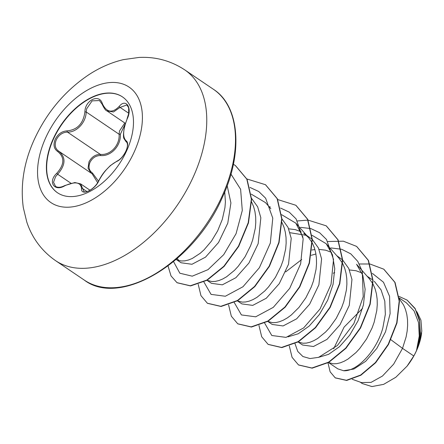 <?xml version="1.0" encoding="UTF-8"?>
<svg xmlns="http://www.w3.org/2000/svg" width="444" height="444" viewBox="0 0 444 444"><rect width="100%" height="100%" fill="white"/><g stroke="black" fill="none" stroke-linecap="round" stroke-linejoin="round"><path stroke-width="0.67" d="M57.609 192.846A57.909 35.059 124.1 0 1 53.574 138.811A57.909 35.059 124.1 0 1 122.533 96.942M53.308 138.633A57.909 35.059 124.1 0 1 122.4 96.853A57.909 35.059 124.1 0 1 126.568 150.971A57.909 35.059 124.1 0 1 57.476 192.752A57.909 35.059 124.1 0 1 53.308 138.633M56.743 173.327C64.502 164.574 64.824 157.304 57.698 151.526C53.891 148.818 53.064 144.733 55.223 139.272C58.009 133.96 61.994 131.158 67.166 130.869C77.45 129.798 83.361 123.465 84.898 111.877C84.971 100.1 99.534 93.279 102.364 103.68C106.616 112.537 112.204 113.481 119.125 106.505C126.002 97.73 132.662 108.158 127.123 118.986C122.855 130.125 122.533 137.401 126.168 140.809C128.216 142.319 128.127 145.776 125.907 151.182C123.199 156.549 120.135 159.979 116.717 161.466C109.946 164.918 104.04 171.24 99.001 180.447C95.294 189.771 80.736 196.575 81.535 188.622C80.786 182.118 75.191 181.174 64.763 185.797C54.268 192.124 47.591 181.718 56.743 173.327L57.665 174.242L55.583 176.657L53.546 182.284L55.556 186.413M99.478 100.555L92.124 100.86L86.68 108.758L86.197 111.966C86.025 122.444 76.612 132.556 67.416 132.084C62.582 132.312 58.874 134.876 56.299 139.782C54.318 144.822 55.112 148.612 58.675 151.154L58.652 151.143C66.078 157.22 65.74 164.918 57.665 174.242L70.851 183.172M91.014 173.049L88.056 168.248L88.961 161.899C91.575 156.982 95.36 154.468 100.311 154.357C110.262 155.616 120.008 145.232 119.092 134.238L119.497 130.974L124.786 122.982M125.103 124.115L120.368 134.255C121.123 145.793 110.889 156.693 100.494 155.544C95.893 155.594 92.391 157.87 89.982 162.365C88.184 167.027 89.011 170.585 92.474 173.038L98.496 181.202M177.328 258.425L178.66 260.484M176.179 259.429L181.113 262.77L191.963 264.274L205.544 257.12L218.537 242.496L227.783 223.143L230.913 202.958L227.184 185.703M176.196 259.413L178.438 260.417L181.491 260.989L184.865 260.856L188.495 260.006L192.308 258.452L200.172 253.319L204.068 249.806L211.411 241.17L217.654 230.83L222.3 219.43L224.93 207.692L225.408 201.931L224.742 191.925M352.192 379.265L361.416 382.562L371.062 382.389L382.473 376.035L393.634 364.174L402.525 348.357L413.78 355.977A46.57 28.194 -55.9 0 0 416.389 350.827A46.57 28.194 -55.9 0 0 416.5 350.577L419.258 336.019L418.476 322.377L414.074 310.928L406.321 302.758L399.206 297.941M390.892 339.732L402.525 348.357L406.11 336.924L407.159 331.058L407.631 325.297L407.52 319.73L406.804 314.435L405.494 309.512L403.602 305.028L399.289 298.801M337.817 368.853L343.578 370.723C356.005 371.878 376.146 352.336 382.806 328.094L385.348 314.285L384.798 301.182L381.052 289.877L374.281 281.274M328.449 362.57L333.344 363.791L336.719 363.658L340.348 362.809L344.161 361.261L348.079 359.018L355.927 352.614L359.696 348.54L366.561 338.977L372.061 328.022L374.153 322.233L376.79 310.5L377.261 304.739L377.15 299.167L376.434 293.878L375.125 288.95L373.093 284.21M298.246 342.069L302.597 345.01L313.464 346.514L327.017 339.371L340.004 324.764L349.267 305.389L351.959 279.476L348.773 268.492L342.685 260.045M298.079 342.008L302.969 343.234L306.343 343.101L309.973 342.252L313.786 340.698L317.71 338.456L325.552 332.051L329.326 327.983L336.186 318.42L341.691 307.459L343.784 301.676L346.414 289.938L346.892 284.177L346.775 278.604L346.065 273.315L344.755 268.392L342.724 263.647M267.876 321.506L272.228 324.453L283.078 325.952L296.648 318.814L309.651 304.179L318.897 284.826L321.584 258.896L318.404 247.93L312.315 239.483M267.71 321.445L272.599 322.671L275.974 322.538L279.603 321.689L283.416 320.135L287.335 317.898L291.286 315.001L298.956 307.42L305.816 297.857L311.316 286.902L313.409 281.113L316.045 269.375L316.522 263.614L316.406 258.047L315.695 252.753L314.385 247.83L312.354 243.09M241.852 303.89L252.719 305.383L266.289 298.24L279.27 283.638L288.522 264.263L291.22 238.356L288.034 227.372L281.946 218.925M237.335 300.882L242.23 302.109L245.604 301.976L249.234 301.126L253.047 299.578L256.965 297.336L264.813 290.931L268.581 286.857L275.447 277.295L280.947 266.339L283.039 260.55L285.675 248.818L286.147 243.051L286.036 237.484L285.32 232.195L284.01 227.267L281.984 222.527M207.137 280.386L211.483 283.328L222.344 284.832L235.908 277.689L248.901 263.07L258.153 243.706L260.844 217.771L257.659 206.799L251.576 198.363M206.965 280.325L211.86 281.552L215.235 281.418L218.864 280.569L222.677 279.015L226.595 276.773L234.443 270.368L238.212 266.3L245.077 256.732L250.577 245.776L252.669 239.993L255.306 228.255L255.777 222.494L255.666 216.922L254.95 211.633L253.641 206.71L251.609 201.965M372.843 283.744L369.28 278.649L356.56 264.269L362.809 275.28L365.123 289.294L363.431 304.945L358.069 320.723L349.761 335.087L339.532 346.659L328.627 354.329L318.326 357.426M361.91 272.91L356.049 270.751L349.422 269.941M334.698 272.644L333.278 273.188M342.429 259.812L336.768 255.666M315.923 254.001L311.172 255.317M301.715 259.529L285.642 271.922M342.474 263.187L338.911 258.092L326.19 243.712L332.439 254.723L334.754 268.731L333.061 284.382L327.7 300.155L319.397 314.519L309.168 326.09L298.257 333.766L287.956 336.863M331.54 252.347L325.68 250.188L319.047 249.378M314.924 249.567L311.921 249.994M312.06 239.249L303.774 233.328L308.541 237.529L312.104 242.624M306.388 235.37L290.037 232.717M301.165 231.79L295.304 229.631L288.678 228.815M333.66 348.779L344.089 327.106L362.582 308.347M417.638 347.902L421.8 331.157L420.934 320.157L416.844 311.66M413.78 355.977L407.026 366.189L395.826 377.261L383.627 384.36L371.961 386.569L362.304 383.561L360.661 382.29M372.361 273.376L383.483 282.234L389.555 296.309L390.121 313.614L385.525 331.79L376.828 348.407L365.656 361.327L353.924 369.019L343.578 370.723M359.318 263.991L369.769 263.991M369.969 264.014L383.744 269.169L394.799 282.273L399.195 301.088L396.725 322.827L388.223 344.328L375.413 362.559L360.628 375.058L346.42 380.275L335.214 377.833L330.125 371.795L327.983 362.831M399.034 296.431L407.059 300.072L415.19 308.824L419.541 321.045L419.913 335.425L416.5 350.577M383.871 269.253L395.049 282.445L399.445 301.26L396.975 322.999L388.478 344.5L375.668 362.731L360.878 375.224L346.675 380.447L335.342 377.916M407.187 300.161L415.096 308.425L419.513 319.769L420.368 333.183L417.821 347.408L416.555 350.449M251.26 194.139L265.451 202.586L270.868 208.713M281.646 214.696L295.821 223.149L302.963 237.207M312.015 235.259L326.19 243.712M295.005 343.645L297.752 351.42L302.891 356.521L310.017 358.558L318.581 357.342L337.407 345.482L353.907 323.543L363.214 296.725L362.304 271.478L357.786 261.394L350.782 253.851L341.669 249.278L330.958 247.93M264.635 323.088L271.789 335.503L286.053 337.373L303.652 327.922L320.063 308.93L331.03 284.36L333.527 259.435L326.462 239.455L319.602 232.706L310.917 228.61M310.689 228.543L300.588 227.372M234.26 302.525L241.419 314.94L255.683 316.811L273.282 307.359L289.693 288.367L300.66 263.797L303.158 238.872L296.093 218.898L289.233 212.143L280.541 208.047M270.218 206.81L269.219 206.849M203.89 281.962L211.061 294.389L225.352 296.242L242.973 286.746L259.39 267.704L270.329 243.084L272.771 218.148L265.623 198.202L258.719 191.486L249.994 187.435M173.56 261.644L179.853 273.227L192.246 276.174L207.997 269.658L223.732 254.64L236.069 233.683L242.285 210.484L240.615 189.277L230.969 174.115M289.322 345.987L292.069 357.331L298.479 364.913L311.91 367.998L328.582 362.171L345.676 348.135L360.289 327.827L369.919 304.14L372.805 280.491L368.22 260.278L356.571 246.381L343.39 241.192L327.844 241.514M258.952 325.43L261.699 336.763L268.098 344.35L281.529 347.436L298.207 341.614L315.301 327.578L329.92 307.27L339.549 283.583L342.435 259.923L337.845 239.71L326.196 225.818L308.097 220.124M307.92 220.113L297.474 220.951M228.582 304.867L231.33 316.206L237.729 323.787L251.16 326.873L267.832 321.056L284.926 307.02L299.545 286.713L309.174 263.026L312.065 239.377L307.481 219.158L295.837 205.261L277.728 199.561M198.213 284.304L200.96 295.649L207.365 303.23L220.796 306.316L237.468 300.488L254.562 286.452L269.181 266.145L278.81 242.463L281.696 218.809L277.112 198.596L265.462 184.704L246.908 178.982M168.043 265.995L171.012 275.924L176.989 282.667L190.31 285.764L206.854 280.07L223.848 266.261L238.461 246.209L248.207 222.738L251.348 199.178L246.82 179.154L235.337 165.507L233.389 164.291M298.607 365.001L312.16 368.165L328.838 362.343L345.926 348.307L360.545 327.999L370.174 304.312L373.06 280.663L368.476 260.445L356.699 246.47M268.226 344.433L281.785 347.608L298.457 341.786L315.551 327.75L330.175 307.442L339.804 283.749L342.69 260.095L338.1 239.882L326.323 225.902M237.856 323.876L251.415 327.045L268.087 321.228L285.181 307.193L299.8 286.885L309.429 263.198L312.315 239.544L307.736 219.33L295.959 205.35M207.492 303.319L221.051 306.482L237.723 300.66L254.817 286.624L269.43 266.317L279.06 242.635L281.946 218.981L277.361 198.768L265.59 184.787M177.117 282.75L190.565 285.93L207.109 280.242L224.103 266.433L238.711 246.381L248.462 222.91L251.604 199.35L247.069 179.326L235.459 165.595M407.026 366.189A46.331 28.05 -55.9 0 0 421.617 333.028A46.331 28.05 -55.9 0 0 421.656 332.667M84.898 111.877L86.197 111.966L119.092 134.238L120.368 134.255M67.166 130.869A0.982 0.527 90.4 0 0 67.416 132.084L100.311 154.357A0.982 0.466 -87.2 0 1 100.494 155.544M91.658 173.465A0.982 0.555 121.7 0 0 92.474 173.038M97.652 182.667L92.086 173.759L59.135 151.448M90.049 190.254L80.558 183.833L83.933 191.425C84.782 193.54 94.755 189.338 98.773 180.63A0.982 0.538 25.2 0 1 99.001 180.447M98.773 180.63C100.938 176.496 103.263 173.049 105.755 170.302L110.378 165.562L117.122 161.055C120.08 159.662 122.766 156.799 125.191 152.464C128.427 146.526 127.484 142.857 126.579 142.113L126.751 142.252M126.917 104.945L120.069 107.393L113.514 111.971L106.921 110.878C105.811 110.756 104.212 108.536 102.12 104.207A0.982 0.511 160.3 0 1 102.364 103.68M57.698 151.526A0.982 0.622 -58.5 0 1 58.652 151.143A0.982 0.622 -58.5 0 1 58.675 151.154L58.403 150.977M55.539 186.397L55.539 186.397C57.842 187.818 60.928 187.54 64.785 185.559L64.763 185.797M87.024 191.586L82.834 188.75A0.982 0.788 -178.2 0 0 81.535 188.622M117.122 161.055A0.982 0.805 69.4 0 0 116.717 161.466M126.684 142.191L126.44 142.03A0.982 0.894 -61 0 1 126.168 140.809M126.185 141.869L124.043 138.683C123.166 137.462 123.321 133.339 124.509 126.312L127.123 118.986M119.125 106.505A0.982 0.494 40.2 0 0 120.069 107.393L128.732 113.259M134.082 152.259A69.725 42.213 124.1 0 1 61.616 206.787A69.725 42.213 124.1 0 1 45.876 137.401A69.725 42.213 124.1 0 1 118.343 82.878A69.725 42.213 124.1 0 1 134.082 152.259M193.001 177.522A115.201 69.741 124.1 0 1 55.556 260.645C41.747 250.988 32.168 238.145 26.818 222.128L23.31 207.659C20.213 184.732 23.982 161.777 34.604 138.8C47.242 111.755 65.462 90.299 89.261 74.431C100.067 67.41 111.455 62.471 123.438 59.624L139.094 57.431C155.666 56.632 170.873 60.773 184.715 69.852A115.201 69.741 124.1 0 1 193.001 177.522M213.442 89.3C239.605 106.016 243.395 152.675 222.272 197.574C194.089 263.048 119.969 307.509 84.277 280.086A115.201 69.741 -55.9 0 0 221.728 196.97A115.201 69.741 -55.9 0 0 213.442 89.3L184.715 69.852M84.277 280.086L55.556 260.645M337.812 368.853L328.621 362.626M241.858 303.89L237.507 300.943M371.856 279.42L367.138 276.229M362.298 383.561L360.162 382.112M176.029 259.562L178.083 260.295M295.821 223.149L308.541 237.529M125.336 123.354L106.937 110.895M99.473 100.549L102.12 104.207M64.785 185.559L74.836 182.54L80.558 183.833M127.04 118.864L128.671 113.62L128.643 107.803L126.906 104.939"/></g></svg>
